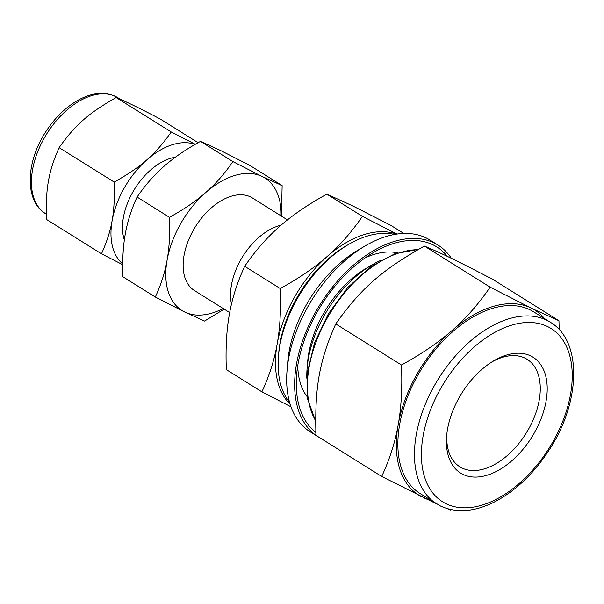 <?xml version="1.0" encoding="UTF-8"?>
<svg xmlns="http://www.w3.org/2000/svg" width="604" height="604" viewBox="0 0 604 604"><rect width="100%" height="100%" fill="white"/><g stroke="black" fill="none" stroke-linecap="round" stroke-linejoin="round"><path stroke-width="0.91" d="M447.458 508.742L450.546 510.025L451.196 509.67M315.952 435.356C314.654 387.202 319.305 360.988 335.741 323.918C360.762 288.606 381.607 270.29 424.363 246.062C441.818 253.355 458.006 261.253 493.204 279.637L558.957 320.732L532.373 308.674L490.116 287.157C479.123 303.238 467.081 317.108 454.012 328.765L450.758 331.626C437.447 343.14 421.033 354.276 401.494 365.02C402.355 386.885 401.373 406.145 398.542 422.8L397.817 426.892C394.752 443.404 389.384 459.923 381.705 476.45L315.952 435.356M401.494 365.02L335.741 323.918M381.705 476.45L437.085 504.166M490.116 287.157L424.363 246.062M559.198 329.633L558.957 320.732M529.844 307.436A109.233 66.108 122 0 0 454.012 328.765M450.758 331.626A109.233 66.108 122 0 0 398.542 422.8M397.817 426.892A109.233 66.108 122 0 0 421.433 496.73M423.963 497.968A109.233 66.108 122 0 0 431.029 500.376M544.604 318.663A109.233 66.108 122 0 0 532.373 308.674M550.282 322.211L533.694 311.845A107.15 64.847 122 0 0 421.917 368.334A107.15 64.847 122 0 0 420.12 493.559L440.603 506.084C456.835 513.453 475.189 511.875 495.673 501.343C516.782 489.987 534.925 472.381 550.101 448.515C580.791 400.935 582.241 340.958 550.282 322.211A107.15 64.847 122 0 0 438.504 378.7A107.15 64.847 122 0 0 436.707 503.932M451.331 258.308A113.046 68.418 122 0 0 437.945 245.043A113.046 68.418 122 0 0 321.162 302.823A113.046 68.418 122 0 0 315.952 435.31M316.458 435.673A113.046 68.418 122 0 0 318.112 436.76A113.046 68.418 122 0 0 319.818 437.764M447.322 256.375A110.834 67.074 122 0 0 372.947 252.819A110.834 67.074 122 0 0 296.624 374.925A110.834 67.074 122 0 0 315.854 432.487M326.847 194.133L362.4 216.353C351.815 231.838 340.158 245.133 327.421 256.262C314.775 267.444 299.048 278.202 280.241 288.538C281.071 309.588 280.045 328.078 277.168 344.008C274.382 359.999 269.286 375.945 261.894 391.845L226.341 369.625C225.511 348.584 226.53 330.094 229.407 314.156C232.2 298.172 237.297 282.227 244.688 266.319C255.266 250.834 266.93 237.538 279.667 226.409C292.313 215.228 308.04 204.469 326.847 194.133L352.653 205.881L390.667 225.262L403.789 233.461M397.009 234.065L362.4 216.353M244.688 266.319L280.241 288.538M261.894 391.845L291.007 406.824M396.594 234.126A101.245 61.276 122 0 0 327.421 256.262A101.245 61.276 122 0 0 277.168 344.008A101.245 61.276 122 0 0 290.184 404.37M169.467 217.304L137.085 197.063C145.254 185.111 154.254 174.843 164.084 166.259C173.846 157.636 185.979 149.331 200.505 141.351L232.88 161.585C224.711 173.537 215.711 183.805 205.888 192.389C196.126 201.019 183.986 209.316 169.467 217.304C170.109 233.552 169.316 247.821 167.097 260.12C164.945 272.457 161.019 284.763 155.311 297.04L184.65 311.996L204.567 321.064L224.152 309.127M155.311 297.04L122.929 276.798C122.287 260.55 123.073 246.281 125.292 233.99C127.444 221.653 131.378 209.339 137.085 197.063M281.449 216.126L282.136 185.609L249.762 165.375L220.415 150.419L200.505 141.351M282.136 185.609L262.219 176.542L232.88 161.585M281.071 215.885A78.15 47.293 122 0 0 262.219 176.542A78.15 47.293 122 0 0 205.888 192.389A78.15 47.293 122 0 0 167.097 260.12A78.15 47.293 122 0 0 184.65 311.996A78.15 47.293 122 0 0 223.17 308.516M59.116 147.648C75.221 124.922 88.637 113.129 116.149 97.538L171.257 131.982C155.16 154.715 141.744 166.5 114.224 182.091L59.116 147.648C48.539 171.506 45.542 188.373 46.38 219.365L101.487 253.808L122.718 264.711M114.224 182.091C115.062 213.084 112.065 229.95 101.487 253.808M116.149 97.538C125.209 101.17 139.977 108.373 160.453 119.147L198.104 142.68M195.303 144.288L171.257 131.982M195.092 144.409A70.238 42.506 122 0 0 125.881 185.217A70.238 42.506 122 0 0 122.725 263.873M175.364 157.214A54.617 33.054 122 0 0 134.45 189.316A54.617 33.054 122 0 0 124.356 239.962M287.466 219.886L252.381 197.953A54.617 33.054 122 0 0 195.402 226.749A54.617 33.054 122 0 0 194.488 290.584L229.694 312.593M281.026 225.224A54.617 33.054 122 0 0 231.483 304.099M394.669 234.443A101.245 61.276 122 0 0 348.168 244.673L345.699 246.138A97.32 58.898 122 0 0 278.686 353.355L278.452 356.224A101.245 61.276 122 0 0 289.626 402.498M348.168 244.673A101.245 61.276 122 0 0 278.452 356.224M437.945 245.043L429.98 240.06A113.046 68.418 122 0 0 364.884 246.085L357.462 250.479A101.245 61.276 122 0 0 287.738 362.03L287.036 370.63A113.046 68.418 122 0 0 310.154 431.784L318.112 436.76M364.884 246.085A113.046 68.418 122 0 0 287.036 370.63M397.485 252.819A86.991 52.654 122 0 0 365.02 257.946M297.764 365.548A86.991 52.654 122 0 0 307.383 396.979M380.422 260.528A93.628 56.663 122 0 0 371.581 265.141L366.167 268.35A85.028 51.461 122 0 0 307.617 362.022L307.104 368.297A93.628 56.663 122 0 0 306.832 378.27M371.581 265.141A93.628 56.663 122 0 0 307.104 368.297M534.102 433.332A68.32 41.344 122 0 0 542.249 367.119A68.32 41.344 122 0 0 493.679 360.852A68.32 41.344 122 0 0 446.635 436.118A68.32 41.344 122 0 0 476.435 477.069A68.32 41.344 122 0 0 534.102 433.332M446.809 434.284A63.405 38.369 122 0 0 459.893 466.832A63.405 38.369 122 0 0 528.107 429.95A63.405 38.369 122 0 0 527.103 359.304A63.405 38.369 122 0 0 492.109 361.811M45.617 213.688C24.409 201.147 25.723 162.068 45.836 131.687C54.994 117.606 65.874 107.036 78.467 99.97C93.356 91.974 106.546 91.264 118.037 97.825A68.32 41.344 122 0 0 46.765 133.846A68.32 41.344 122 0 0 45.617 213.688L46.236 214.08M417.968 249.663A105.67 63.956 122 0 0 329.293 314.525A105.67 63.956 122 0 0 315.666 420.822M446.069 503.744A102.235 61.872 122 0 0 570.508 394.42A102.235 61.872 122 0 0 473.853 347.277A102.235 61.872 122 0 0 446.069 503.744M118.037 97.825L120.596 99.426M306.59 395.945L307.3 396.383M396.209 252.57L396.911 253.008M418.444 249.392L394.91 253.718L370.592 266.87L347.7 287.557L328.387 313.778L314.503 343.004L307.383 372.457L307.746 399.357L315.666 421.199"/></g></svg>
